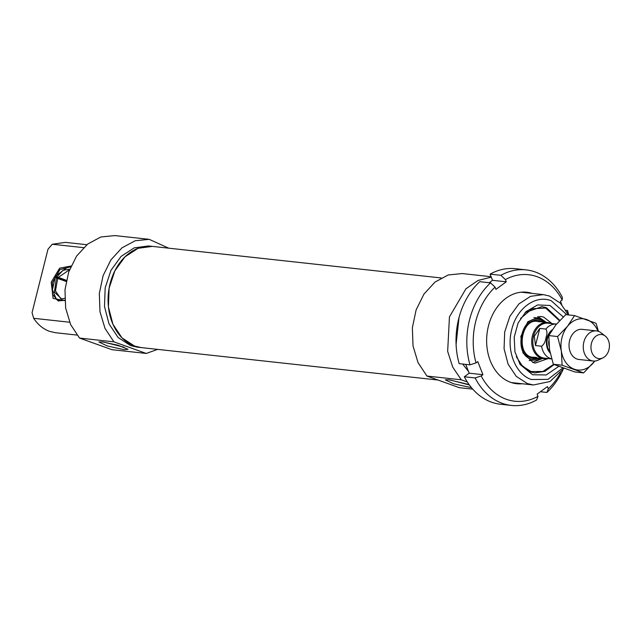 <?xml version="1.0" encoding="UTF-8"?>
<svg xmlns="http://www.w3.org/2000/svg" width="641" height="641" viewBox="0 0 641 641"><rect width="100%" height="100%" fill="white"/><g stroke="black" fill="none" stroke-linecap="round" stroke-linejoin="round"><path stroke-width="0.96" d="M582.276 329.354A15.152 11.49 96.2 0 0 569.344 341.773A15.152 11.49 96.2 0 0 576.9 359.008A15.152 11.49 96.2 0 0 578.983 359.481M597.981 331.213A25.752 19.534 96.2 0 0 586.803 319.603A25.752 19.534 96.2 0 0 567.573 326.229A25.752 19.534 96.2 0 0 561.34 351.036A25.752 19.534 96.2 0 0 574.336 369.216A25.752 19.534 96.2 0 0 593.566 362.598A25.752 19.534 96.2 0 0 594.72 361.059M594.776 361.051L583.59 372.91L562.101 365.202L561.34 351.036L557.59 336.541L567.573 326.229L574.568 315.588L596.05 323.288L598.486 331.381M574.568 315.588L565.771 314.627L555.795 324.939L548.8 335.58L549.561 349.746L553.311 364.24L574.793 371.948L583.59 372.91M562.101 365.202L553.311 364.24M557.59 336.541L548.8 335.58M110.06 283.803A50.903 38.612 96.2 0 0 141.3 347.59L134.514 346.02L122.046 337.927L112.936 324.29L108.417 306.951L109.098 288.266L114.899 270.758L125.019 256.801L138.103 248.299L152.366 246.384A50.903 38.612 96.2 0 0 110.06 283.803M532.07 293.386A46.024 34.91 96.2 0 0 494.98 310.404A46.024 34.91 96.2 0 0 490.309 360.883A46.024 34.91 96.2 0 0 522.191 383.751M565.971 310.292L567.525 310.468A13943.745 5170.226 158.5 0 1 567.365 312.768M561.74 304.555L560.442 301.254L562.197 299.972A13943.745 5170.226 -21.5 0 0 562.373 297.368A68.178 51.713 96.2 0 0 526.157 269.877A68.178 51.713 96.2 0 0 500.893 275.318A13943.745 7470.903 53.9 0 1 505.388 279.596L506.27 281.824L495.934 289.363L495.06 287.136A13943.745 7470.903 -126.1 0 0 490.557 282.865A68.178 51.713 96.2 0 0 469.973 364.841A13943.745 5170.226 -21.5 0 0 476.031 362.886L477.793 361.596L482.937 374.697L481.183 375.979A13943.745 5170.226 158.5 0 1 475.117 377.934L464.324 376.756L469.204 373.19L465.735 364.376M475.117 377.934A68.178 51.713 96.2 0 0 511.334 405.424A68.178 51.713 96.2 0 0 536.597 399.984A13943.745 7470.903 -126.1 0 0 537.991 396.354L537.11 394.127L547.446 386.579L548.319 388.807A13943.745 7470.903 53.9 0 1 546.933 392.444L540.395 391.731M490.557 282.865L479.764 281.679A68.178 51.713 -83.8 0 0 459.172 363.655L469.973 364.841M469.204 373.19L482.937 374.697M511.334 405.424L500.541 404.247A68.178 51.713 -83.8 0 1 464.324 376.756M489.243 282.721L492.528 280.317L490.101 274.14A68.178 51.713 -83.8 0 1 515.364 268.699L526.157 269.877M546.933 392.444A68.178 51.713 96.2 0 0 563.038 369.609M568.663 314.939A68.178 51.713 96.2 0 0 567.525 310.468M476.031 362.886A63.627 48.267 -83.8 0 1 495.06 287.136M537.991 396.354A63.627 48.267 -83.8 0 1 481.183 375.979M560.53 372.822A63.627 48.267 -83.8 0 1 548.319 388.807M490.101 274.14L500.893 275.318M492.528 280.317L506.27 281.824M505.388 279.596A63.627 48.267 -83.8 0 1 562.197 299.972M608.95 349.698A12.123 9.19 96.2 0 0 605.256 336.068A12.123 9.19 96.2 0 0 591.435 343.416A12.123 9.19 96.2 0 0 593.574 355.491A12.123 9.19 96.2 0 0 602.877 357.894A12.123 9.19 96.2 0 0 608.95 349.698M605.256 336.068L601.138 332.855A15.152 11.49 96.2 0 0 596.451 330.908A15.152 11.49 96.2 0 0 583.855 342.038A15.152 11.49 96.2 0 0 593.157 361.027A15.152 11.49 96.2 0 0 598.149 360.138L602.877 357.894M545.868 329.073C547.27 331.101 547.286 334.041 545.94 337.895C545.331 341.829 543.872 344.61 541.565 346.228L535.475 345.563L539.786 328.408L545.868 329.073A17.571 13.333 96.2 0 1 556.484 324.098L548.135 323.184A17.571 13.333 96.2 0 0 533.528 336.1A17.571 13.333 96.2 0 0 544.313 358.127L551.621 358.928M550.964 323.497A18.18 13.79 96.2 0 0 547.518 322.511A18.18 13.79 96.2 0 0 532.407 335.868A18.18 13.79 96.2 0 0 543.568 358.656A18.18 13.79 96.2 0 0 547.142 358.431M535.475 345.563L534.314 336.188L539.786 328.408M471.472 387.669L453.572 383.791L445.303 379.833L448.884 379.776L469.092 384.584M469.372 384.969L449.742 379.881M468.515 371.451L462.682 364.04M456.088 344.361L459.02 317.559M525.059 312.592L541.998 306.67L546.436 307.696L559.833 320.364M554.112 364.593L544.962 371.323L534.746 372.926L530.307 371.9L519.49 363.479M558.648 366.468L546.244 374.945L532.615 374.753L520.196 364.593L514.939 351.877L514.202 337.15L518.104 322.936L525.989 311.662L537.615 304.94L550.018 305.485L563.255 316.95M563.872 368.399L549.994 381.507L533.432 384.977L527.375 383.574L516.237 376.347L508.105 364.168L504.066 348.688L504.683 332.006L509.859 316.374L518.898 303.922L530.58 296.326L543.312 294.62L549.369 296.014L560.322 303.065L568.415 314.915M566.844 314.739L551.212 300.717C535.555 294.507 516.646 308.321 511.766 329.522C506.07 350.427 515.492 374.4 531.421 379.52L548.039 379.36L562.742 367.998M472.721 389.135L459.309 387.669L426.914 376.051L461.264 379.809L467.329 381.988M461.264 379.809L452.722 367.101L447.658 351.388L449.445 316.886L465.975 288.754L478.066 280.454L491.286 277.152M426.914 376.051L418.044 362.63L413.02 345.972L412.363 327.767L416.129 309.867L423.949 294.099L435.023 282.056L448.219 274.973L462.201 273.555L491.11 276.72M542.43 321.95L540.315 321.029C522.639 314.138 513.609 353.455 531.814 358.055L538.48 358.095M540.9 358.359L531.541 359.232C512.183 354.337 521.782 312.528 540.587 319.859L544.85 322.215M529.186 360.587L537.863 359.753L540.315 358.648M544.345 321.814L538.168 318.112L533.889 317.519M537.839 316.47L546.388 322.383M548.207 358.551L535.227 363.062L533.144 362.574L522.984 352.943L520.845 336.469L527.847 321.726L540.331 316.406L543.6 317.023L552.029 323.609M520.508 318.489L532.174 308.73L545.659 308.065L559.465 320.756M553.616 364.376L542.847 371.5L531.085 371.532L522.487 366.163L516.326 356.757M542.438 358.527L532.807 362.461M64.725 298.313L61.648 298.938L54.381 292.136L56.416 277.898L55.278 276.96L52.41 289.82L56.416 299.363L64.813 300.333L58.091 300.869L52.426 294.179L52.458 282.473L59.901 269.629L70.734 266.784M64.829 300.645L53.099 298.394L51.208 282.168L59.613 268.186L71.071 266.023M69.605 322.231L33.661 318.305C37.907 324.675 43.179 329.017 49.485 331.333L55.535 332.727L76.976 335.075M102.488 341.901L98.906 341.957L107.167 345.916L124.306 349.73L127.992 349.265L118.024 345.235L102.488 341.901M103.345 342.006L124.05 347.206M438.011 380.033L137.374 347.166L130.588 345.595L118.12 337.503L109.01 323.865L104.491 306.526L105.172 287.833L110.973 270.326L121.101 256.376L134.177 247.867L148.44 245.96L441.2 277.962M113.882 341.829L146.276 353.447L111.927 349.69L79.532 338.071L113.882 341.829L105.004 328.408L99.988 311.742L99.323 293.546L103.097 275.646L110.917 259.877L121.982 247.835L135.179 240.752L149.161 239.333L168.719 248.179M157.654 349.377L146.276 353.447M79.532 338.071L70.662 324.65L65.638 307.992L64.981 289.788L68.747 271.888L76.567 256.12L87.641 244.077L100.837 236.994L114.819 235.576L149.161 239.333M33.661 318.305L32.05 312.688L47.995 249.205L52.266 244.237L83.586 247.658M86.856 244.71L65.414 242.37L52.266 244.237M70.574 267.153L68.114 266.744L55.839 275.91L56.977 276.848L63.026 270.302L69.733 269.212M55.278 276.96L66.295 280.822M68.114 266.744L70.694 266.872M58.876 301.102L56.416 299.363M66.4 280.325L56.977 276.848M56.416 277.898L57.714 278.458L55.463 290.894L60.647 298.57L62.241 298.914M58.275 277.409L69.532 269.725M66.159 281.487L57.714 278.458M550.146 352.959A13.942 10.576 -83.8 0 1 546.949 338.224A13.942 10.576 -83.8 0 1 552.181 329.867M541.565 346.228A17.571 13.333 96.2 0 0 551.605 358.856M550.835 331.982A13.181 10 96.2 0 0 547.494 338.424A13.181 10 96.2 0 0 549.89 351.645M549.097 346.156A11.971 9.078 -83.8 0 1 548.768 341.036M545.403 307.432L541.813 306.646M578.855 359.465L593.157 361.027M532.807 357.478L543.568 358.656M533.649 320.997L547.518 322.511M582.148 329.346L596.451 330.908M543.312 294.62L521.189 292.2M533.432 384.977L511.31 382.557M539.45 321.83L537.454 321.405C521.622 318.216 515.62 353.471 531.501 357.125L536.581 357.422M534.65 372.918L544.826 371.203L553.888 364.497M559.665 320.54L545.451 307.44L541.605 306.622"/></g></svg>
